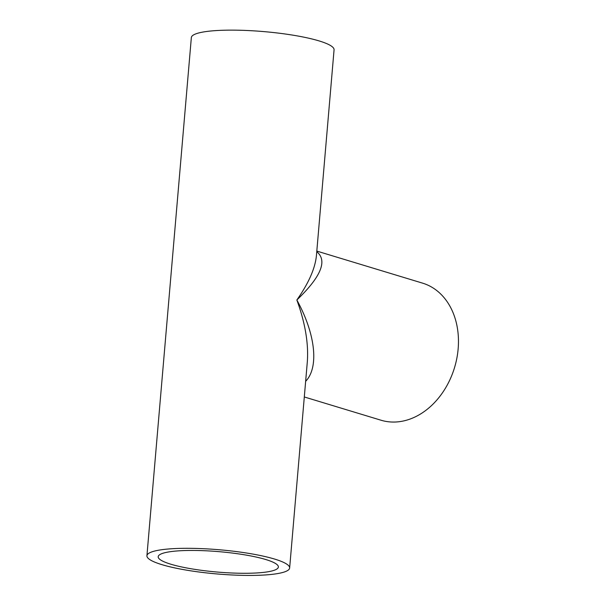<?xml version="1.0" encoding="UTF-8"?>
<svg xmlns="http://www.w3.org/2000/svg" width="605" height="605" viewBox="0 0 605 605"><rect width="100%" height="100%" fill="white"/><g stroke="black" fill="none" stroke-linecap="round" stroke-linejoin="round"><path stroke-width="0.91" d="M146.924 555.745A71.617 12.145 4.9 0 1 195.634 548.417A71.617 12.145 4.9 0 1 274.64 559.08A71.617 12.145 4.9 0 1 289.644 567.982A71.617 12.145 4.9 0 1 217.248 573.971A71.617 12.145 4.9 0 1 146.924 555.745L191.346 37.578A71.617 12.145 4.9 0 1 240.056 30.25A71.617 12.145 4.9 0 1 319.062 40.906A71.617 12.145 4.9 0 1 334.066 49.814L316.415 255.703C315.137 268.491 308.611 283.253 296.851 299.997C321.058 276.75 327.698 260.649 316.755 251.688M305.638 381.332C319.153 367.416 315.545 333.99 296.851 299.997C305.215 322.934 308.694 343.632 307.295 362.092L289.644 567.982M304.3 396.963L381.014 420.218A71.617 55.1 -73.1 0 0 395.761 422.003A71.617 55.1 -73.1 0 0 456.828 358.341A71.617 55.1 -73.1 0 0 422.57 283.14L316.808 251.083M265.739 559.519A60.311 10.232 4.9 0 1 278.376 567.014A60.311 10.232 4.9 0 1 217.407 572.058A60.311 10.232 4.9 0 1 158.192 556.713A60.311 10.232 4.9 0 1 199.211 550.542A60.311 10.232 4.9 0 1 265.739 559.519"/></g></svg>

